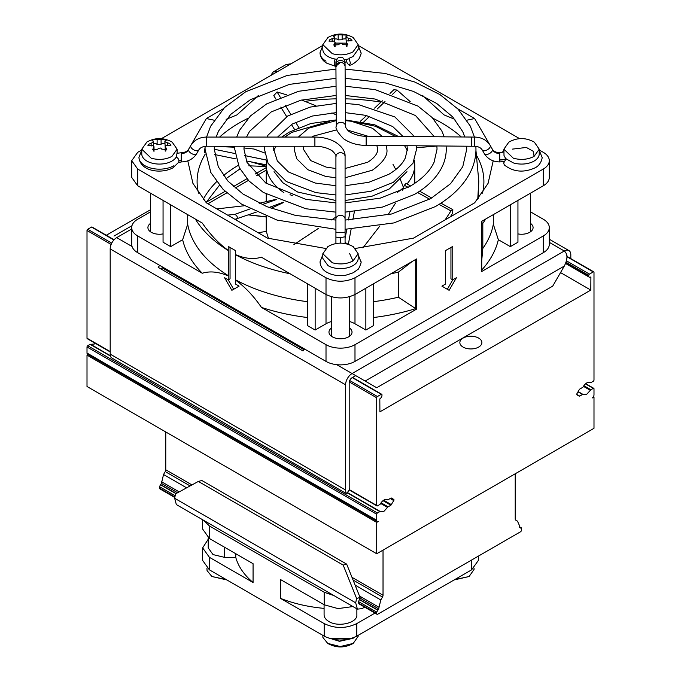 <?xml version="1.0" encoding="UTF-8"?>
<svg xmlns="http://www.w3.org/2000/svg" width="681" height="681" viewBox="0 0 681 681"><rect width="100%" height="100%" fill="white"/><g stroke="black" fill="none" stroke-linecap="round" stroke-linejoin="round"><path stroke-width="1.02" d="M266.722 160.137L266.237 164.87A74.263 42.877 180 0 1 266.262 163.823M290.021 194.647L292.311 195.694M393.014 164.427L395.797 169.526M399.832 178.073L403.484 187.581M362.888 247.91L379.93 225.905M387.974 214.864L395.542 203.091M402.301 190.348L404.352 185.249L406.08 183.359L410.583 185.981M293.894 244.649L318.546 228.297M331.553 219.946L335.92 217.06M258.073 232.689L266.535 231.387A74.263 42.877 0 0 0 268.68 238.503M283.705 202.444L271.14 208.343M266.433 216.413L266.348 217.009L248.505 214.915M137.707 252.685L137.707 235.958A20.49 11.824 180 0 1 131.705 227.599L131.705 244.317A20.49 11.824 0 0 0 132.054 246.496A20.49 11.824 0 0 0 137.707 252.685L326.012 361.407A20.49 11.824 0 0 0 336.737 364.667A20.49 11.824 0 0 0 354.988 361.407L543.293 252.685A20.49 11.824 0 0 0 549.295 244.317L549.295 227.599A20.49 11.824 180 0 1 543.293 235.958L543.293 252.685M206.054 202.504A152.714 88.172 180 0 1 206.36 202.172L225.088 191.361M233.438 186.543L246.922 178.754M255.103 174.038L266.237 167.603M266.237 166.496L248.803 165.806M239.959 168.905L225.905 178.728M219.393 185.309L206.36 202.172M203.279 199.38A143.402 82.793 180 0 1 216.575 181.759M223.47 175.57A143.402 82.793 180 0 1 238.231 165.381M198.503 193.14A143.402 82.793 180 0 1 197.098 181.597A143.402 82.793 180 0 1 205.287 154.034M219.597 137.077A143.402 82.793 180 0 1 248.173 118.247M305.079 101.375A143.402 82.793 180 0 1 336.142 98.847M345.31 98.856A143.402 82.793 180 0 1 380.9 102.159M432.827 118.247A143.402 82.793 180 0 1 441.901 123.057A143.402 82.793 180 0 1 461.309 136.992M223.351 108.73L206.36 118.545L189.403 147.896M187.786 160.827L192.927 183.385L206.36 202.836L267.497 238.137L325.407 248.429M206.36 118.545L214.089 120.196M226.152 119.354L236.928 114.91L258.482 95.425M422.518 95.425L444.072 114.91L454.848 119.354M355.712 375.623L352.086 377.708A4.095 2.366 120 0 0 349.191 382.731L349.191 487.919A4.095 2.366 120 0 0 349.557 489.333L346.731 493.623A9.219 5.32 -60 0 1 345.573 490.014L345.573 384.816A9.219 5.32 -60 0 1 352.086 373.529L355.712 375.623M463.08 347.08A11.007 6.359 0 0 0 475.083 348.459A11.007 6.359 0 0 0 481.876 342.586A11.007 6.359 0 0 0 478.658 338.091A11.007 6.359 0 0 0 466.655 336.712A11.007 6.359 0 0 0 459.854 342.586A11.007 6.359 0 0 0 463.08 347.08M150.467 209.774L106.321 235.26M352.273 377.606L381.241 394.333A1.021 0.587 -60 0 1 381.752 394.282A1.021 0.587 -60 0 1 381.964 394.75L381.964 395.38A2.562 1.481 -60 0 1 380.151 398.513A0.766 0.443 -60 0 0 379.819 399.296L379.913 411.826L590.802 290.072L560.531 272.596M167.313 269.778A8.964 5.176 180 0 1 166.862 270.212M376.712 520.301L87.006 353.039L87.006 346.978L376.712 514.24L376.712 520.301A2.562 1.481 -60 0 0 377.24 521.476A2.562 1.481 -60 0 0 378.525 521.348L376.712 522.395L376.712 553.755L87.006 386.493L87.006 355.133L88.07 354.52M87.006 353.039A2.562 1.481 120 0 0 87.534 354.214L377.24 521.476M347.404 492.891L379.828 511.61L377.436 512.989L87.73 345.727A1.021 0.587 120 0 0 87.006 346.978M87.73 345.727L90.122 344.348L110.45 356.078M90.633 344.297L110.339 355.678L90.122 344.348L94.25 344.05L95.289 343.326M111.744 243.134L87.73 229.267A1.021 0.587 120 0 0 87.006 230.518L87.006 338.202A1.021 0.587 120 0 0 87.219 338.67L110.186 351.924M87.73 229.267L91.535 227.071L113.897 239.984M114.102 239.755L92.046 227.02A1.021 0.587 120 0 0 91.535 227.071M380.645 503.429L387.549 507.413L383.956 511.312L380.5 511.652M583.438 386.348L590.35 390.332L586.75 394.231L583.157 394.486L578.135 391.584L583.115 394.461M566.039 262.262L588.742 275.371L588.742 275.992A2.562 1.481 -60 0 0 589.269 277.167A2.562 1.481 -60 0 0 590.555 277.039A0.766 0.443 -60 0 1 590.895 277.431L590.802 290.072M376.712 553.755L593.994 428.306L593.994 396.946L592.181 397.993A2.562 1.481 -60 0 0 593.994 394.861L593.994 388.791A1.021 0.587 -60 0 0 593.781 388.323L585.711 383.667M585.473 383.871L593.27 388.374A1.021 0.587 -60 0 1 593.781 388.323M593.27 388.374L590.878 389.753L583.864 385.701M590.35 390.332L590.878 389.753M577.99 391.847L582.621 394.52L579.293 396.197L576.943 394.835A1.021 0.587 -60 0 1 576.943 393.661L579.293 389.583A1.021 0.587 -60 0 1 579.812 389.038L582.621 387.412A1.021 0.587 -60 0 0 583.157 386.834A6.912 3.992 -60 0 1 590.206 382.594A6.912 3.992 -60 0 1 590.35 382.688L590.367 382.696A1.021 0.587 -60 0 1 590.35 382.688M567.001 256.754L593.27 271.915A1.021 0.587 -60 0 1 593.781 271.872A1.021 0.587 -60 0 1 593.994 272.34L593.994 380.015A1.021 0.587 -60 0 1 593.27 381.266L590.878 382.645A1.021 0.587 -60 0 1 590.367 382.696M593.27 271.915L589.465 274.111L566.473 260.84M588.742 275.371A1.021 0.587 -60 0 1 589.465 274.111M381.241 394.333L377.436 396.529L349.711 380.517M349.268 381.939L376.712 397.781A1.021 0.587 -60 0 1 377.436 396.529M376.712 397.781L376.712 505.455L349.532 489.767M383.02 500.663L390.903 505.217L393.763 500.595A1.021 0.587 -60 0 0 393.763 499.411L391.405 498.049A1.021 0.587 -60 0 0 390.903 498.109L388.085 499.726A1.021 0.587 -60 0 1 387.574 499.777A1.021 0.587 -60 0 1 387.549 499.769A6.912 3.992 -60 0 0 387.412 499.684A6.912 3.992 -60 0 0 380.364 503.923A1.021 0.587 -60 0 1 379.828 504.493L377.436 505.881A1.021 0.587 -60 0 1 376.925 505.923A1.021 0.587 -60 0 1 376.712 505.455M390.903 505.217L388.085 506.834L381.062 502.782M387.549 507.413L388.085 506.834M379.828 511.61L380.364 511.567L379.828 511.61M376.712 514.24A1.021 0.587 -60 0 1 377.436 512.989M163.057 267.318L161.967 267.948A4.095 2.366 -60 0 0 160.827 268.876M266.237 170.114L256.677 175.63M248.429 180.397L235.158 188.058M226.739 192.919L207.96 203.755M376.712 522.395L87.006 355.133M593.466 396.64L593.994 396.946M347.336 493.155L346.731 493.623L347.489 492.576L380.321 511.542L347.489 492.584M132.054 246.496L116.698 237.626C113.182 235.6 113.182 235.6 116.698 237.626C113.182 235.6 113.182 235.6 116.698 237.626A9.219 5.32 120 0 0 110.186 248.923L110.186 354.111A9.219 5.32 120 0 0 111.344 357.729L346.74 493.802M567.179 256.507A4.095 2.366 120 0 0 566.915 255.588M304.654 349.072A9.219 5.32 120 0 0 303.036 350.979L158.179 267.352A9.219 5.32 -60 0 1 159.805 265.445M176.132 493.572L160.699 484.651L159.431 486.643L159.431 488.098A1.532 0.885 120 0 0 159.746 488.805L174.804 497.505M160.699 484.651L161.423 483.399L177.622 492.755M190.11 485.936L165.236 471.575L163.542 474.504L161.423 483.399M165.236 471.575A2.562 1.481 120 0 0 165.764 469.788L191.974 484.923M165.764 431.967L165.764 469.788M383.028 550.112L383.028 595.245A2.562 1.481 -60 0 1 382.492 597.033L353.073 580.042M359.977 598.054L378.679 608.857L380.798 599.961L382.492 597.033M378.679 608.857L377.955 610.108L359.67 599.552M515.219 473.789L515.219 518.939A2.562 1.481 -60 0 0 515.747 520.114L517.441 521.093L519.56 525.783L519.56 527.537L521.552 528.473L521.552 529.937A1.532 0.885 -60 0 1 520.471 531.818L377.776 614.185A1.532 0.885 -60 0 1 377.002 614.262A1.532 0.885 -60 0 1 376.687 613.564L376.687 612.1L377.955 610.108M519.56 527.324L521.552 528.473M549.295 242.351L564.302 251.008L352.086 373.529L376.712 387.744L552.708 286.139L564.302 266.067C567.818 259.018 567.818 253.996 564.302 251.008A9.219 5.32 -60 0 1 568.907 250.557A9.219 5.32 -60 0 1 570.814 254.771L570.814 258.61M549.295 227.599A20.49 11.824 180 0 0 543.293 219.231L530.533 211.859M354.988 361.407L354.988 344.68A20.49 11.824 180 0 1 326.012 344.68L326.012 361.407M137.707 235.958L202.283 273.243C209.969 270.876 218.618 271.753 228.237 275.873L228.237 279.865L224.619 277.771L231.863 290.319L239.099 286.139L235.481 284.045L235.481 280.053C245.015 286.948 253.664 296.065 261.436 307.395L326.012 344.68M131.705 227.599A20.49 11.824 180 0 1 137.707 219.231L150.467 211.859M530.533 223.411A11.526 6.657 180 0 1 533.087 227.599A11.526 6.657 180 0 1 517.943 233.906M517.943 200.41L517.943 242.232L510.341 246.624L498.347 239.695A159.235 91.935 180 0 1 481.731 270.051M539.233 149.982L543.293 152.323A20.49 11.824 180 0 1 549.295 160.69L549.295 177.418A20.49 11.824 180 0 1 543.293 185.777L481.731 221.325L481.731 271.498L543.293 235.958M456.381 277.771L452.763 279.865L452.763 246.411L445.519 250.591L445.519 284.045L441.901 286.139L449.137 290.319L456.381 277.771M354.988 344.68L416.551 309.131L416.551 258.959L354.988 294.498L354.988 277.771L543.293 169.05L543.293 185.777M349.464 327.953A11.526 6.657 180 0 1 352.026 332.132A11.526 6.657 180 0 1 344.909 338.278A11.526 6.657 180 0 1 332.354 336.84A11.526 6.657 180 0 1 328.974 332.132A11.526 6.657 180 0 1 331.536 327.953M307.548 317.533A159.235 91.935 180 0 1 261.436 307.395M416.551 309.131L415.682 308.638A159.235 91.935 180 0 1 373.452 317.533M373.452 283.832L373.452 325.654L365.85 330.038L354.988 323.773A20.49 11.824 0 0 0 349.464 321.5M331.536 321.5A20.49 11.824 0 0 0 326.012 323.773L315.15 330.038L307.548 325.654L307.548 283.832M163.057 233.906A11.526 6.657 180 0 1 151.284 232.298A11.526 6.657 180 0 1 147.913 227.599A11.526 6.657 180 0 1 150.467 223.411M202.283 273.243A159.235 91.935 180 0 1 182.653 239.695L170.659 246.624L163.057 242.232L163.057 200.41M307.548 301.692A153.642 88.7 180 0 1 235.541 279.831L235.481 280.053M233.668 289.272L228.237 279.865L230.05 278.818L230.05 247.458M187.684 214.634L187.684 224.245A153.642 88.7 180 0 0 228.297 275.643L228.237 275.873M187.684 224.245L182.653 239.695M450.354 216.856L452.61 213.153L452.856 209.705L450.958 210.923L445.161 219.852M475.942 150.356L478.777 181.027L477.756 199.346M416.517 147.717L436.87 146.049M478.283 198.716L478.777 181.027M392.605 94.267L397.014 90.037L410.217 101.656M363.671 122.044L369.655 116.298M377.291 108.969L385.02 101.554M390.009 93.433L393.822 89.773L397.014 90.037M280.317 97.264L277.073 91.961L286.675 94.855M301.572 100.039L315.941 105.751M331.936 112.859L336.252 114.91M298.806 127.475L295.597 122.231M290.77 114.34L285.194 105.232M214.362 146.406L234.792 147.215M243.985 147.998L253.834 148.994L264.705 152.978L254.141 149.062M266.577 160.112L244.658 155.557M234.996 153.548L214.26 149.241M205.075 147.334L204.368 152.408L205.16 152.57L204.368 152.408M476.904 156.06A143.402 82.793 180 0 1 483.902 181.597A143.402 82.793 180 0 1 482.497 193.14M214.626 154.536L235.984 158.92L214.626 154.544M246.369 160.971L266.237 164.811M249.97 208.973L234.826 214.379L227.624 215.111M276.512 199.49L262.1 204.641M234.936 219.333L256.303 212.123M268.961 207.509L283.185 202.248M266.382 216.839L248.684 214.847M349.932 211.944L348.468 219.98M346.782 229.259L345.08 238.597M404.352 185.249L408.183 187.36M417.555 192.527L429.694 199.201M439.058 204.36L450.958 210.923M364.65 607.129L361.994 608.661L357.389 609.12L355.695 602.821L356.597 598.437L360.096 597.501L358.581 601.638L358.581 603.102L359.279 603.877M498.347 239.695L493.316 224.245A153.642 88.7 180 0 1 482.82 248.471L481.731 260.5M510.341 204.802L510.341 246.624M493.316 224.245L493.316 214.634M450.95 247.458L450.95 278.818L452.763 279.865L447.332 289.272M549.295 160.69A20.49 11.824 180 0 1 543.293 169.05M491.597 147.896L474.64 118.545L457.649 108.73M355.593 248.429L413.503 238.137L474.64 202.836L488.073 183.385L493.214 160.827M354.988 277.771C345.327 282.351 335.673 282.351 326.012 277.771L137.707 169.05L131.705 160.69L137.707 152.323L141.767 149.982M161.371 138.66L322.828 45.448M358.172 45.448L519.629 138.66M345.08 62.252L346.586 61.801M346.033 59.57L347.157 63.103L349.2 65.24L350.409 63.154L349.047 58.268L352.996 56.549L358.172 49.338L358.172 44.648L352.996 51.867C346.774 55.076 339.87 55.68 332.285 53.68L322.837 44.648L328.004 37.438M352.996 260.985L349.676 253.655M534.057 156.451L533.461 151.42L526.345 147.454L512.393 149.122M346.271 43.167L335.078 43.073M336.789 59.196L335.086 59.051A17.672 10.198 180 0 1 328.004 56.549A17.672 10.198 180 0 1 322.828 49.338L322.828 44.648M539.233 149.19L534.057 156.4C527.843 159.609 520.939 160.222 513.346 158.222L503.897 149.19L508.826 142.125C517.313 137.426 525.809 137.426 534.313 142.125L539.233 149.19L539.233 153.88A17.672 10.198 180 0 1 534.057 161.091A17.672 10.198 180 0 1 513.346 162.904L506.102 158.818L503.642 163.065L504.34 164.964C513.38 172.029 523.629 172.983 535.096 167.815C541.804 164.555 542.519 156.332 542.05 157.345L539.233 150.212M176.992 153.293L176.251 157.005A17.672 10.198 180 0 1 171.927 161.091A17.672 10.198 180 0 1 152.672 163.304A17.672 10.198 180 0 1 141.767 153.88L141.767 149.19L146.943 141.98M327.757 246.667C336.244 241.968 344.739 241.968 353.243 246.658L358.163 253.732L358.172 258.414A17.672 10.198 180 0 1 352.996 265.624A17.672 10.198 180 0 1 328.004 265.624L322.828 258.414L322.828 253.732L328.004 246.513M177.103 150.373L177.103 153.029M471.354 137.077L471.354 146.245L366.148 145.368L366.148 136.2L474.606 137.077C481.535 137.256 486.728 140.031 490.184 145.419L492.32 149.156C493.589 151.318 496.057 152.518 499.735 152.757L499.718 161.95L504 161.397M345.08 65.623L345.08 65.189M358.163 253.732L352.996 260.942C346.774 264.151 339.87 264.756 332.285 262.755L322.837 253.732M146.687 142.125C155.183 137.426 163.678 137.426 172.174 142.125L177.103 149.19L171.927 156.4C165.713 159.609 158.809 160.222 151.216 158.222L141.767 149.19M503.897 149.19L504.008 155.54L506.102 159.354M344.577 59.8L349.047 58.804L349.047 58.268M326.012 277.771L326.012 294.498C335.673 299.078 345.327 299.078 354.988 294.498L354.988 323.773M326.012 323.773L326.012 294.498L261.436 257.214C253.545 259.563 244.896 258.686 235.481 254.583L235.481 250.591L228.237 246.411L228.237 250.404C218.924 243.747 210.276 234.63 202.283 223.062L137.707 185.777L137.707 169.05M373.452 301.692A153.642 88.7 180 0 0 398.385 297.214L415.682 308.621L415.682 259.461M315.15 288.225L315.15 330.038M365.85 288.225L365.85 330.038M170.659 204.802L170.659 246.624M290.08 273.753A153.642 88.7 180 0 1 235.541 254.737L235.541 279.831M228.297 275.643L228.297 250.557A153.642 88.7 180 0 1 195.37 219.069M275.933 99.154L273.779 95.629L277.073 91.961M466.911 120.196L474.64 118.545M236.639 219.129C237.873 217.316 237.269 215.732 234.826 214.379M351.124 229.097L348.34 244.402L345.08 242.419M359.381 604.09L360.743 604.873M291.059 63.793L286.148 64.499L273.115 72.024L278.018 71.318M270.697 75.54L273.115 72.024M485.63 219.069A153.642 88.7 180 0 1 482.82 223.377L482.82 248.471M481.731 222.44L482.82 223.377M181.274 161.925C188.109 161.755 193.234 159.013 196.639 153.702A4.58 2.401 -150.2 0 1 195.736 154.374A4.58 2.401 -150.2 0 1 191.165 153.327A4.58 2.401 -150.2 0 1 188.509 149.846A4.58 2.401 -150.2 0 1 188.68 149.156C187.411 151.318 184.943 152.518 181.265 152.757L181.274 161.95L178.405 162.631M131.705 160.69L131.705 177.418L137.707 185.777M499.743 160.001L505.804 159.031A11.628 6.708 180 0 1 499.743 160.001M345.08 64.789L344.901 63.18M322.828 45.67L320.01 52.803C320.385 57.468 322.709 60.958 326.965 63.282L334.788 66.066A4.605 1.158 -79.5 0 1 334.218 64.065L335.92 65.725L335.92 65.044M358.172 45.67L360.99 52.803C361.534 52.769 360.836 54.838 358.913 59.009C354.818 63.035 351.702 65.104 349.583 65.214L349.2 65.24M390.92 273.753A153.642 88.7 0 0 0 398.385 272.128L412.397 261.351M398.385 297.214L398.385 272.128M360.096 597.501L346.68 564.14L201.84 480.505L198.341 481.441L175.545 493.887L174.651 498.271L176.336 504.57L357.389 609.12M340.5 62.371L335.92 66.117C336.193 63.844 337.716 62.601 340.5 62.371C342.832 62.456 344.356 63.708 345.08 66.117L345.08 66.134A4.58 3.984 0 0 0 345.08 66.117L345.08 64.235A4.58 3.746 0 0 0 340.5 60.498A4.58 3.746 0 0 0 335.92 64.235L336.099 63.18M335.92 66.117L335.929 68.083M327.757 37.583C336.244 32.892 344.739 32.892 353.243 37.583L358.163 44.648M333.945 595.586L324.182 592.232L209.399 525.945L203.593 520.31M166.164 140.439L165.432 140.839C164.419 141.486 165.134 142.133 167.56 142.78L169.578 143.512L170.948 145.24L165.798 145.462L165.202 146.338L166.777 149.428L161.755 149.156L160.733 148.032L158.341 148.322L157.779 149.25L152.706 149.582L154.017 146.721L152.919 145.657L147.913 145.657L148.671 144.338L151.114 143.155C153.531 142.397 154.144 141.725 152.961 141.12L152.084 140.686L152.833 140.014L155.838 139.35L164.793 139.562L165.432 140.839L164.853 141.273L165.202 147.13M153.659 145.964L153.659 141.605L152.961 141.12M164.853 143.316L161.789 143.563L161.091 144.321L161.091 139.52M347.225 35.906L346.501 36.297C345.488 36.944 346.195 37.591 348.629 38.238L350.647 38.979L352.009 40.707L346.867 40.928L346.271 41.805L347.846 44.895L342.824 44.623L341.802 43.49L339.402 43.788L338.849 44.708L333.775 45.04L335.086 42.179L333.988 41.124L328.983 41.124L329.732 39.804L332.175 38.621C334.592 37.864 335.214 37.183 334.03 36.587L333.154 36.144L333.903 35.472L336.908 34.808L345.863 35.02L346.501 36.297L345.914 36.74L346.271 42.588M334.729 41.422L334.729 37.063L334.03 36.587M345.914 38.783L342.858 39.021L342.151 39.787L342.151 34.978M346.68 564.14L343.181 565.077L198.341 481.441M356.597 598.437L343.181 565.077M202.649 519.765L202.649 529.086L209.399 538.492L209.399 525.945M324.182 592.232L324.182 604.779L280.512 579.557L280.512 598.378L324.182 623.592L324.182 636.139L209.399 569.852L209.399 557.313L253.068 582.527L253.068 563.706L209.399 538.492M324.182 604.779L338.023 608.601L352.954 606.558M471.584 560.037L471.584 569.869L356.776 636.139L356.776 623.592L374.976 613.087M157.115 139.605L157.115 144.415L161.091 144.321M157.115 144.415L155.838 143.504L153.659 143.453M338.176 35.072L338.176 39.881L342.151 39.787M338.176 39.881L336.908 38.97L334.729 38.911M471.584 569.869L478.334 560.463L478.334 556.139M324.182 636.139C335.043 641.298 345.905 641.298 356.776 636.139M208.224 539.224L202.649 547.899L202.649 560.446L209.399 569.852M235.754 553.713L235.754 557.364L224.611 557.364L213.017 554.589L208.224 547.899L208.224 537.76M280.512 598.378C293.749 603.587 308.272 606.924 324.096 608.38M356.87 614.815L356.87 608.823L356.87 614.815C357.619 622.911 338.287 627.542 328.889 621.506C325.756 619.642 324.156 617.412 324.088 614.815L324.088 604.728M235.754 557.364C238.273 566.498 244.045 574.883 253.068 582.527M202.649 547.899L209.399 557.313M356.776 623.592C345.905 628.75 335.043 628.75 324.182 623.592M365.178 607.435L363.807 607.614M206.939 568.175L207.05 570.55L211.868 576.501L226.262 579.591M326.327 637.229L339.461 641.306L352.971 638.335L354.622 637.237M322.811 635.347L322.913 637.467L327.74 643.417L340.304 646.55L353.226 643.417L358.146 636.352L358.146 635.347M454.721 579.608L469.115 576.518L474.044 569.452L474.044 568.192M335.92 156.443A4.58 3.746 -0 0 1 340.5 152.706A4.58 3.746 -0 0 1 345.08 156.443C345.412 151.378 342.143 146.568 335.29 142.023C329.459 138.771 322.658 137.119 314.894 137.077L314.894 146.245C321.211 146.33 326.488 147.573 330.711 149.965C332.302 150.109 337.146 156.034 335.92 156.443L335.92 219.086A4.58 3.746 -0 0 1 340.5 215.341A4.58 3.746 -0 0 1 345.08 219.086L345.08 231.812A4.58 0.817 180 0 1 340.5 232.63A4.58 0.817 180 0 1 337.418 232.417A4.58 0.817 180 0 1 335.92 231.812L335.92 243.551M345.08 156.443L345.08 219.086M406.966 171.68L389.387 188.918L371.911 196.247L345.08 200.52M335.92 200.52L297.657 192.016L282.896 182.763L274.034 171.68M273.702 150.39L276.043 146.245M284.752 137.077L291.613 132.463L329.51 121.278M283.9 192.629A74.263 42.877 180 0 1 266.237 164.87L266.237 183.342M414.763 183.027L414.763 164.87A74.263 42.877 180 0 1 407.025 183.921M403.612 187.462A74.263 42.877 180 0 1 397.1 192.629M590.376 277.133L590.895 277.431M87.006 230.518L111.139 244.453M110.186 351.575L87.006 338.202M588.742 275.992L565.851 262.781M162.146 267.846L304.015 349.745M110.186 248.923L345.573 384.816M352.086 373.529L336.737 364.667M351.975 577.318L383.028 595.245M110.186 354.111L345.573 490.014M365.127 381.054L564.302 266.067M116.698 237.626L131.705 228.969M351.498 121.278L375.435 126.249L395.431 136.447M404.574 145.691L407.298 150.39M376.687 613.564L358.581 603.102M174.906 497.036L159.431 488.098M393.763 500.595L390.17 498.526M141.767 150.212L138.95 157.345C140.201 171.765 161.703 174.081 172.965 167.815L178.567 162.401A4.605 3.584 -150.9 0 0 178.933 160.971A4.605 3.584 29.1 0 0 176.251 157.005M138.95 157.345A20.49 11.824 0 0 0 151.591 168.267A20.49 11.824 0 0 0 173.919 165.704M320.01 52.803A20.49 11.824 0 0 0 326.012 61.171M335.086 59.051A4.605 1.158 100.5 0 0 334.218 64.065M503.897 151.003A4.605 3.584 -150.9 0 0 502.535 152.11L503.897 150.212M376.687 612.1L358.581 601.638M175.17 495.725L159.431 486.643M163.542 474.504L186.628 487.834M355.124 585.132L380.798 599.961M391.413 504.672L383.667 500.203M579.812 396.146L576.73 394.367M181.257 160.001L178.933 160.971M503.897 152.033A4.605 2.664 -120 0 0 502.433 152.169L502.433 152.289M377.776 610.219L359.636 599.74M175.945 493.665L160.512 484.753M161.423 481.646L179.18 491.903M359.5 596.028L378.679 607.103M188.509 149.846C186.977 152.238 184.56 153.489 181.248 153.591M314.894 146.245L206.394 146.245C202.623 146.492 200.086 147.734 198.775 149.973A4.58 2.401 -150.2 0 1 197.873 150.646A4.58 2.401 -150.2 0 1 193.302 149.59A4.58 2.401 -150.2 0 1 190.646 146.109A4.58 2.401 -150.2 0 1 190.816 145.419L188.68 149.156M206.394 146.245L206.394 137.077L314.894 137.077M366.148 145.368C357.516 145.368 349.974 143.155 343.53 138.728C337.435 132.301 335.035 128.105 336.329 126.138A4.58 3.746 -1.8 0 1 340.909 122.316A4.58 3.746 -1.8 0 1 345.488 126.002L345.08 66.1M474.606 137.077L474.606 146.245C478.368 146.492 480.914 147.734 482.225 149.973L484.361 153.702C487.766 159.013 492.891 161.755 499.718 161.925M490.184 145.419A4.58 2.401 150.2 0 1 490.354 146.109A4.58 2.401 150.2 0 1 487.698 149.59A4.58 2.401 150.2 0 1 483.127 150.646A4.58 2.401 150.2 0 1 482.225 149.973M492.32 149.156A4.58 2.401 150.2 0 1 492.491 149.846A4.58 2.401 150.2 0 1 489.835 153.327A4.58 2.401 150.2 0 1 485.264 154.374A4.58 2.401 150.2 0 1 484.361 153.702M355.695 602.821L174.651 498.271M151.114 143.155L151.114 146.083M153.429 147.93L153.429 151.029M165.9 150.935L165.9 147.641M167.56 145.53L167.56 142.78M499.752 153.591C496.449 153.489 494.023 152.246 492.491 149.846M332.175 38.621L332.175 41.55M334.499 43.397L334.499 46.487M346.969 46.393L346.969 43.107M348.629 40.988L348.629 38.238M224.611 557.364L224.611 547.277M345.08 231.812L345.08 236.784L340.5 237.601A4.58 0.817 180 0 1 337.418 237.388A4.58 0.817 180 0 1 335.92 236.784M340.5 243.126L340.5 237.601M345.08 220.082L391.558 213.996L430.724 198.614L450.592 183.674L462.774 166.666L466.74 149.19L466.63 146.211M464.834 137.026L462.765 131.688L452.652 116.86L436.657 103.435L413.401 91.407L385.565 82.98L345.165 78.306M335.997 78.298L289.485 84.367L250.276 99.766L230.689 114.434L218.507 131.118L216.149 137.077M475.874 146.321L475.959 149.19C475.942 157.115 474.044 164.819 470.29 172.31C463.42 185.658 451.767 197.09 435.329 206.598L393.822 222.934L345.08 229.301M474.427 137.077L470.273 126.036L458.075 109.164L439.935 94.574L414.712 82.018L385.114 73.463L345.105 69.079M335.937 69.079L287.195 75.438L245.671 91.782L224.526 107.555L210.625 126.24L206.573 137.077M205.126 146.321L205.041 149.19L210.812 172.497L223.121 189.412L241.397 204.019L277.048 220.091L335.92 229.301M335.92 220.082L295.494 215.409L266.79 206.641L243.04 194.068L227.939 181.078L218.295 166.811L214.26 149.19L214.37 146.245M345.08 202.912L380.185 198.154L409.715 186.492C421.777 179.392 429.89 171.314 434.069 162.257L437.04 149.19L436.862 145.955M434.359 136.77L415.495 115.54L375.112 99.034L345.284 95.468M336.116 95.459L300.908 100.201L271.285 111.888L249.561 131.348L246.505 137.077M446.123 146.04L446.259 149.19C446.234 155.753 444.608 162.112 441.39 168.258C435.9 178.482 426.876 187.224 414.329 194.477L382.45 207.084L345.08 212.14M444.25 136.855L441.748 130.82L432.146 117.532L417.93 106.091L375.197 89.628L345.224 86.249M336.056 86.24L298.61 91.28L266.671 103.904L250.438 115.949L239.55 130.25L236.682 137.077M234.86 146.245L234.741 149.19L239.32 167.679L249.008 181.001L263.334 192.459L305.846 208.761L335.92 212.14M335.92 202.912L305.931 199.354L265.76 183.019L246.982 162.367L243.96 149.19L244.113 146.245M345.08 185.743L368.813 182.304L388.715 174.362C397.032 169.45 402.582 163.942 405.357 157.856L407.332 149.19L407.017 145.708M403.058 136.506L392.707 126.538L365.884 115.361L345.403 112.654M336.235 112.629L312.332 116.042L292.285 124.019L277.559 137.077M416.346 145.785L416.551 149.19L412.958 163.287L393.32 182.346L371.085 191.233L345.08 194.962M413.699 136.6L412.95 135.068L394.869 116.953L358.581 104.627L345.335 103.427M336.167 103.41L310.034 107.113L287.68 116.034L267.991 135.187L267.08 137.077M264.603 146.245L264.449 149.19L268.101 163.406L286.309 181.538L315.746 192.595L335.92 194.962M335.92 185.743L315.15 183.027L288.472 171.97L277.312 160.912L273.668 149.19L273.89 146.245M345.08 168.522L367.706 162.24C378.117 155.498 377.615 150.578 377.632 149.19L376.882 145.462M367.842 136.217L347.497 130.062M336.882 129.799L313.294 136.14L311.762 137.077M386.485 145.538L386.851 149.19C387.94 155.506 383.105 162.512 372.32 170.224L345.08 177.758M382.092 136.336L372.609 128.326L351.336 121.261L345.454 120.639M336.286 120.597L308.68 128.156L298.338 137.077M294.388 146.245L294.149 149.19L296.703 158.741L307.846 169.722L325.654 176.422L335.92 177.758M335.92 168.522L326.122 167.092L310.732 160.597L303.368 149.19L303.837 146.245M336.286 119.907L310.842 123.516L289.05 132.208L281.789 137.077M266.237 231.429L266.237 217.001M266.237 201.823L266.237 194.221M376.925 505.923L349.353 490.014M593.781 271.872L566.984 256.397M589.269 277.167L565.57 263.487M381.752 394.282L352.571 377.436M304.22 349.523L162.453 267.667M549.295 239.235L568.907 250.557M345.454 119.933L374.797 124.836L398.419 136.472M414.371 160.222L414.763 164.87M250.914 161.865L266.237 166.232M216.89 208.914L244.224 205.756M259.18 203.287L276.12 199.312M131.969 225.7L113.999 236.069M377.002 614.262L358.904 603.809M358.172 254.745L360.99 261.879C362.054 260.772 358.64 270.153 357.602 269.633L353.277 272.766L345.854 275.201C338.815 276.299 332.524 275.354 326.965 272.357C322.734 270.076 320.419 266.577 320.01 261.879L322.828 254.745M419.615 191.191L431.728 198.035M440.956 203.151L452.856 209.705M360.215 121.422L366.642 115.532M374.593 108.126L382.33 100.797M294.498 129.364L291.502 124.478M286.658 116.63L280.785 107.079M245.313 155.694L266.79 160.112M354.375 211.655L352.843 219.784M336.303 66.627L334.788 66.066M331.536 296.771L331.536 336.312M150.467 193.149L150.467 231.778M521.237 527.775L519.56 526.805M530.533 193.149L530.533 231.778M177 153.293L181.265 152.731M177.103 149.19L177.103 153.693M335.929 67.428L335.92 65.402M345.08 61.886C343.905 58.277 342.373 56.744 340.5 57.306C338.627 56.744 337.095 58.277 335.92 61.886L335.92 63.571M366.148 136.2C360.343 136.677 350.468 133.34 348.025 130.573C345.812 127.849 344.969 126.325 345.488 126.002M349.464 296.771L349.464 336.312M198.775 149.973L196.639 153.702M502.433 152.169L499.735 152.731M351.328 638.472L329.63 638.472M190.816 145.419C194.272 140.031 199.465 137.256 206.394 137.077M154.017 151.327L154.017 146.773M165.202 151.182L165.202 146.389M335.078 46.785L335.078 42.231M346.271 46.64L346.271 41.856M471.354 146.245L474.606 146.245M336.329 126.138L335.92 66.185M211.868 576.501L226.858 579.94M327.74 643.417C336.235 648.116 344.731 648.108 353.226 643.417M454.116 579.948L469.115 576.518M345.08 236.784L345.08 243.551M335.92 231.812L335.92 219.086"/></g></svg>
